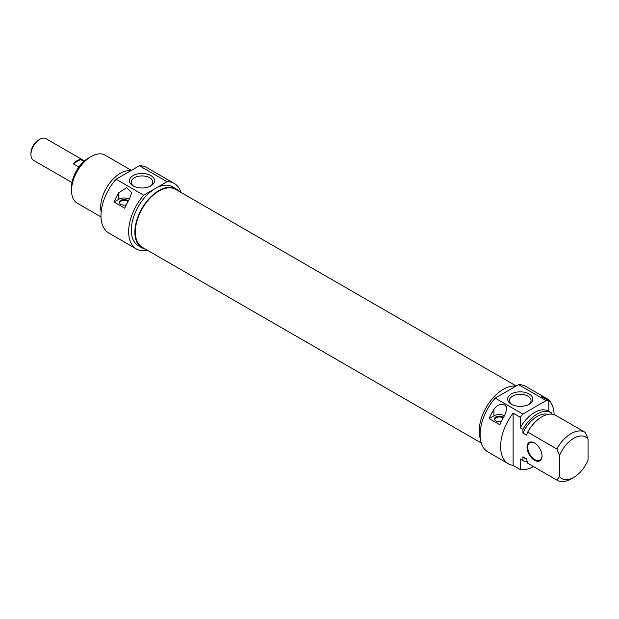 <?xml version="1.0" encoding="UTF-8"?>
<svg xmlns="http://www.w3.org/2000/svg" width="619" height="619" viewBox="0 0 619 619"><rect width="100%" height="100%" fill="white"/><g stroke="black" fill="none" stroke-linecap="round" stroke-linejoin="round"><path stroke-width="0.93" d="M516.215 385.977L175.68 189.368A33.434 19.305 120 0 0 149.914 198.328A33.434 19.305 120 0 0 135.321 231.97A33.434 19.305 120 0 0 142.246 247.275L481.288 443.018M39.778 139.314L38.533 140.033A10.724 6.19 120 0 0 30.95 153.172L30.95 154.611A12.488 7.211 -60 0 1 39.778 139.314A12.488 7.211 -60 0 1 46.023 138.695L84.501 160.909M72.013 182.543L33.534 160.329A12.488 7.211 -60 0 1 30.95 154.611M78.876 167.06L73.212 163.795A12.488 7.211 -60 0 1 80.571 159.54L83.882 161.458M73.212 163.795L80.571 159.54M88.486 158.062L91.163 156.514L88.486 158.062A23.971 13.842 120 0 0 71.541 187.418L71.541 190.513A27.754 16.024 -60 0 1 91.163 156.514A27.754 16.024 -60 0 1 105.044 155.145L131.406 170.364M100.998 216.905L77.29 203.218A27.754 16.024 -60 0 1 71.541 190.513M130.686 170.782A27.754 16.024 120 0 0 120.31 173.343A27.754 16.024 120 0 0 101.16 212.023M143.732 195.186L167.06 181.715A37.844 21.851 -60 0 1 174.318 183.487L146.664 167.517A37.844 21.851 120 0 0 139.407 165.745L116.078 179.216A37.844 21.851 120 0 0 108.82 233.069L136.474 249.039A37.844 21.851 -60 0 1 143.732 195.186L116.078 179.216M139.407 165.745L167.06 181.715M133.124 185.855A12.573 7.258 0 0 0 150.904 185.855A12.573 7.258 0 0 0 150.904 175.587A12.573 7.258 0 0 0 133.124 175.587A12.573 7.258 0 0 0 133.124 185.855L133.124 185.855M133.797 186.218A10.809 6.236 180 0 1 131.205 182.164A10.809 6.236 180 0 1 142.014 175.928A10.809 6.236 180 0 1 152.823 182.164A10.809 6.236 180 0 1 150.231 186.218M141.929 247.824L138.362 245.758A34.06 19.669 -60 0 1 133.139 218.468A34.06 19.669 -60 0 1 155.392 188.447A34.06 19.669 -60 0 1 172.422 186.76L175.997 188.826A34.06 19.669 120 0 0 158.959 190.513A34.06 19.669 120 0 0 136.706 220.526A34.06 19.669 120 0 0 141.929 247.824A34.06 19.669 120 0 0 145.511 249.155M174.318 183.487A37.844 21.851 -60 0 1 180.98 192.432M147.546 250.339A37.844 21.851 -60 0 1 136.474 249.039M178.937 191.256A34.06 19.669 120 0 0 175.997 188.826M129.526 198.892A37.844 21.851 120 0 0 124.728 208.216L114.02 202.034A37.844 21.851 -60 0 1 118.817 192.71L126.524 187.719L131.739 192.54L129.526 198.892M129.356 199.171A7.567 4.372 0 0 0 118.817 199.264L114.02 202.034M128.326 200.904A4.851 2.801 0 0 0 121.92 199.875A4.851 2.801 0 0 0 119.746 203.496A4.851 2.801 0 0 0 120.744 204.34A4.851 2.801 0 0 0 126.222 204.897M119.97 203.759A4.418 2.546 180 0 1 119.753 202.97A4.418 2.546 180 0 1 122.957 200.525A4.418 2.546 180 0 1 127.916 201.624M512.037 404.594A10.809 6.236 180 0 1 509.445 400.539A10.809 6.236 180 0 1 516.114 394.775A10.809 6.236 180 0 1 527.891 396.129A10.809 6.236 180 0 1 531.056 400.539A10.809 6.236 180 0 1 528.471 404.594M529.144 393.963A12.573 7.258 0 0 0 511.364 393.963A12.573 7.258 0 0 0 511.364 404.23A12.573 7.258 0 0 0 529.144 404.23A12.573 7.258 0 0 0 529.144 393.963M533.516 466.618A37.844 21.851 -60 0 1 520.254 469.535L513.112 465.411A37.844 21.851 -60 0 1 508.462 463.809A37.844 21.851 -60 0 1 513.112 413.128L520.254 417.252A37.844 21.851 -60 0 1 522.862 414.072L546.19 400.601A37.844 21.851 -60 0 1 548.798 400.772L541.664 396.647A37.844 21.851 -60 0 1 546.314 398.257A37.844 21.851 -60 0 1 554.137 414.637M546.314 398.257L525.794 386.411A37.844 21.851 120 0 0 518.536 384.639L546.19 400.601M518.536 384.639L495.208 398.11A37.844 21.851 120 0 0 487.95 451.963L508.462 463.809M522.862 414.072L495.208 398.11M504.64 415.465A37.844 21.851 120 0 0 499.843 424.789L489.142 418.606A37.844 21.851 -60 0 1 493.939 409.283L496.376 406.435L499.572 404.648L502.264 404.3L504.64 404.988L506.249 406.598L506.86 409.113L504.64 415.465M513.112 465.411L513.112 413.128M504.47 415.744A7.567 4.372 0 0 0 493.939 415.836L489.142 418.606M503.44 417.477A4.851 2.801 0 0 0 502.721 416.943A4.851 2.801 0 0 0 496.539 416.618A4.851 2.801 0 0 0 494.86 420.069A4.851 2.801 0 0 0 501.336 421.469M495.084 420.332A4.418 2.546 180 0 1 494.875 419.543A4.418 2.546 180 0 1 497.599 417.191A4.418 2.546 180 0 1 502.411 417.74A4.418 2.546 180 0 1 503.038 418.196M520.254 417.252L520.254 427.837L522.931 429.385L522.931 433.099L526.498 435.157L527.682 432.124L556.829 448.953L559.506 455.499L559.506 476.607L556.829 480.058L527.682 463.236L526.498 458.834L522.931 456.776L522.931 460.49L520.254 458.942L520.254 469.535M542.02 455.955A10.6 6.12 -120 0 0 534.522 442.98A10.6 6.12 -120 0 0 527.032 447.305A10.6 6.12 -120 0 0 534.522 460.281A10.6 6.12 -120 0 0 542.02 455.955M559.506 455.499A23.971 13.842 -60 0 1 588.05 439.018L588.05 460.126A23.971 13.842 -60 0 1 573.774 477.381A23.971 13.842 -60 0 1 559.506 476.607M542.02 455.746A10.09 5.826 60 0 1 539.93 460.165A10.09 5.826 60 0 1 532.154 457.464A10.09 5.826 60 0 1 527.744 447.305A10.09 5.826 60 0 1 529.833 442.686A10.09 5.826 60 0 1 534.708 443.088M588.05 439.018L585.373 432.472A27.754 16.024 120 0 0 584.978 432.232A27.754 16.024 120 0 0 556.829 448.953M548.798 411.341L548.798 400.772M551.475 414.126L551.475 412.904A27.754 16.024 -60 0 0 551.08 412.656L548.403 411.117A27.754 16.024 -60 0 0 520.254 427.837M527.682 432.124A27.754 16.024 -60 0 1 555.831 415.403L584.978 432.232M522.931 433.099A24.853 14.345 -60 0 1 547.885 414.413M522.931 429.385A27.754 16.024 -60 0 1 551.08 412.656M556.829 480.058A27.754 16.024 120 0 0 557.224 480.305A27.754 16.024 120 0 0 571.097 478.928L573.774 477.381M557.224 480.305L528.077 463.476A27.754 16.024 -60 0 1 527.682 463.236M480.39 438.917A34.06 19.669 -60 0 1 503.301 389.312A34.06 19.669 -60 0 1 515.921 386.148M526.607 459.275L524.773 458.222A24.853 14.345 -60 0 1 522.931 456.776M527.326 461.983A27.754 16.024 -60 0 1 523.326 460.729A27.754 16.024 -60 0 1 522.931 460.49M523.326 460.729L520.649 459.19A27.754 16.024 -60 0 1 520.254 458.942M118.817 192.71L118.817 199.264M493.939 409.283L493.939 415.836"/></g></svg>
